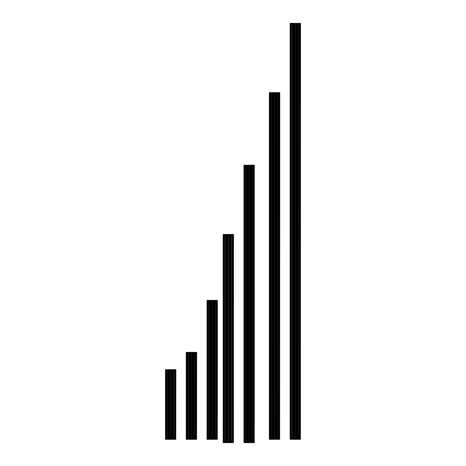 <?xml version="1.0" encoding="UTF-8"?>
<svg xmlns="http://www.w3.org/2000/svg" width="466" height="466" viewBox="0 0 466 466"><rect width="100%" height="100%" fill="white"/><g stroke="black" fill="none" stroke-linecap="round" stroke-linejoin="round"><path stroke-width="0.7" d="M165.541 439.129L165.471 369.864L165.471 439.333L175.787 439.129L175.787 369.864L165.471 369.655L165.541 439.129M175.787 439.333L175.857 369.864L175.787 439.333L165.541 439.333M175.787 369.655L165.541 369.655M186.318 439.129L186.249 352.546L186.249 439.333L196.57 439.129L196.57 352.546L186.249 352.343L186.318 439.129M196.57 439.333L196.635 352.546L196.57 439.333L186.318 439.333M196.25 370.19L196.25 438.797M186.738 438.78L186.755 370.19L186.755 438.797M196.285 369.655L195.988 369.655M196.285 369.695L195.988 369.695M186.901 369.655L186.598 369.655M186.901 369.695L186.598 369.695M196.57 352.343L186.318 352.343M207.096 439.129L207.026 300.599L207.026 439.333L217.348 439.129L217.348 300.599L207.026 300.395L207.096 439.129M217.348 439.333L217.418 300.599L217.348 439.333L207.096 439.333M207.417 438.797L207.417 370.19M207.516 438.78L207.533 370.19M217.063 369.655L216.766 369.655M217.063 369.695L216.766 369.695M207.679 369.655L207.382 369.655M207.679 369.695L207.382 369.695M217.348 300.395L207.096 300.395M223.22 442.45L223.15 234.66L223.15 442.659L233.466 442.45L233.466 234.66L223.15 234.456L223.22 442.45M233.466 442.659L233.536 234.66L233.466 442.659L223.22 442.659M233.151 370.19L233.151 442.106M223.645 442.106L223.657 370.19L223.651 442.123M233.186 369.655L232.889 369.655M233.186 369.695L232.889 369.695M223.802 369.655L223.499 369.655M223.802 369.695L223.499 369.695M233.466 234.456L223.22 234.456M243.998 442.45L243.928 165.401L243.928 442.659L254.25 442.45L254.25 165.401L243.928 165.191L243.998 442.45M254.25 442.659L254.32 165.401L254.25 442.659L243.998 442.659M244.318 442.106L244.318 370.19M244.423 442.106L244.434 370.19M253.964 369.655L253.667 369.655M253.964 369.695L253.667 369.695M244.58 369.655L244.283 369.655M244.58 369.695L244.283 369.695M254.25 165.191L243.998 165.191M269.43 439.129L269.365 92.81L269.365 439.333L279.682 439.129L279.682 92.81L269.365 92.606L269.43 439.129M279.682 439.333L279.751 92.81L279.682 439.333L269.43 439.333M269.75 438.797L269.75 370.19M279.402 369.655L279.105 369.655M279.402 369.695L279.105 369.695M270.012 369.655L269.715 369.655M270.012 369.695L269.715 369.695M279.682 92.606L269.43 92.606M290.213 439.129L290.143 23.55L290.143 439.333L300.459 439.129L300.459 23.55L290.143 23.341L290.213 439.129M300.459 439.333L300.529 23.55L300.459 439.333L290.213 439.333M300.145 370.19L300.145 438.797M290.633 438.78L290.65 370.19L290.65 438.797M300.18 369.655L299.883 369.655M300.18 369.695L299.883 369.695M290.796 369.655L290.493 369.655M290.796 369.695L290.493 369.695M300.459 23.341L290.213 23.341M165.745 369.864L165.745 439.129M165.855 369.864L165.855 439.129M165.989 369.864L165.972 439.129M166.35 369.864L166.35 439.129L166.368 369.864M166.915 439.129L166.403 439.129L166.403 369.864L166.915 369.864L166.915 439.129M166.95 369.864L166.95 439.129M167.725 369.864L167.725 439.129M167.76 439.129L168.273 439.129L168.273 369.864L167.76 369.864L167.76 439.129M168.308 369.864L168.308 439.129M168.692 369.864L168.692 439.129M168.721 439.129L168.791 369.864L168.721 439.129M168.826 369.864L168.826 439.129L168.826 369.864M169.175 369.864L169.175 439.129L169.175 369.864M169.21 439.129L169.28 369.864L169.21 439.129M169.315 369.864L169.315 439.129M169.694 369.864L169.694 439.129M170.241 439.129L169.729 439.129L169.729 369.864L170.241 369.864L170.241 439.129M170.276 369.864L170.276 439.129M171.051 369.864L171.051 439.129M171.086 439.129L171.599 439.129L171.599 369.864L171.086 369.864L171.086 439.129M171.634 369.864L171.634 439.129M172.012 369.864L172.012 439.129M172.117 439.129L172.047 369.864L172.117 439.129M172.152 369.864L172.152 439.129M172.502 369.864L172.502 439.129M172.601 439.129L172.531 369.864L172.601 439.129M172.636 369.864L172.636 439.129M173.02 369.864L173.02 439.129M173.568 439.129L173.055 439.129L173.055 369.864L173.568 369.864L173.568 439.129M173.602 369.864L173.602 439.129M174.377 369.864L174.377 439.129M174.925 439.129L174.412 439.129L174.412 369.864L174.925 369.864L174.925 439.129M174.96 369.864L174.96 439.129M174.989 369.864L174.989 439.129M175.472 369.864L175.472 439.129M175.583 369.864L175.583 439.129M173.602 438.296L174.377 438.296M166.95 438.296L167.725 438.296M174.336 439.374L173.667 439.333M173.212 439.333L172.094 439.333M171.482 439.374L171.034 439.333M170.859 439.333L169.449 439.374M169.408 439.333L168.191 439.333M168.156 439.333L166.851 439.333M173.602 370.697L174.377 370.697M166.95 370.697L167.725 370.697M174.336 369.614L173.667 369.655M172.094 369.655L173.212 369.655M171.482 369.614L171.034 369.655M170.859 369.655L169.443 369.614M169.408 369.655L168.191 369.655M168.156 369.655L166.869 369.655M186.522 352.546L186.522 439.129M186.633 352.546L186.633 369.655M186.633 369.695L186.633 439.129M186.773 352.546L186.773 369.655M186.773 369.695L186.773 439.129M187.128 352.546L187.128 439.129M187.146 352.546L187.146 439.129M187.693 439.129L187.181 439.129L187.181 352.546L187.693 352.546L187.693 439.129M187.728 352.546L187.728 439.129M188.503 352.546L188.503 439.129M188.538 439.129L189.05 439.129L189.05 352.546L188.538 352.546L188.538 439.129M189.085 352.546L189.085 439.129M189.47 352.546L189.47 439.129M189.505 439.129L189.575 352.546L189.505 439.129M189.61 352.546L189.61 439.129M189.953 352.546L189.953 439.129M189.988 439.129L190.058 352.546L189.988 439.129M190.093 352.546L190.093 439.129M190.472 352.546L190.472 439.129M191.019 439.129L190.507 439.129L190.507 352.546L191.019 352.546L191.019 439.129M191.054 352.546L191.054 439.129M191.829 352.546L191.829 439.129M191.864 439.129L192.376 439.129L192.376 352.546L191.864 352.546L191.864 439.129M192.411 352.546L192.411 439.129M192.79 352.546L192.79 439.129M192.895 439.129L192.825 352.546L192.895 439.129M192.93 352.546L192.93 439.129M193.279 352.546L193.279 439.129M193.384 439.129L193.314 352.546L193.384 439.129M193.419 352.546L193.419 439.129M193.798 352.546L193.798 439.129M194.345 439.129L193.833 439.129L193.833 352.546L194.345 352.546L194.345 439.129M194.38 352.546L194.38 439.129M195.155 352.546L195.155 439.129M195.703 439.129L195.19 439.129L195.19 352.546L195.703 352.546L195.703 439.129M195.737 352.546L195.737 439.129M195.767 352.546L195.767 439.129M196.25 352.546L196.25 369.655M196.25 369.695L196.25 439.129M196.361 352.546L196.361 439.129M194.38 438.296L195.155 438.296M187.728 438.296L188.503 438.296M195.114 439.374L194.444 439.333M193.996 439.333L192.872 439.333M192.266 439.374L191.817 439.333M191.637 439.333L191.095 439.333M191.095 439.374L190.221 439.333M190.186 439.333L188.975 439.333M188.934 439.333L187.781 439.333M194.38 353.379L195.155 353.379M187.728 353.379L188.503 353.379M195.114 352.302L194.444 352.343M192.872 352.343L193.996 352.343M192.266 352.302L191.817 352.343M191.637 352.343L191.095 352.343M191.095 352.302L190.221 352.343M190.186 352.343L188.975 352.343M188.934 352.343L187.781 352.343M207.306 300.599L207.306 439.129M207.417 300.599L207.417 369.655M207.417 369.695L207.417 439.129M207.551 300.599L207.533 369.655M207.551 369.695L207.551 439.129M207.912 300.599L207.912 439.129L207.929 300.599M208.477 439.129L207.964 439.129L207.964 300.599L208.477 300.599L208.477 439.129M208.506 300.599L208.506 439.129M209.286 300.599L209.286 439.129M209.321 439.129L209.834 439.129L209.834 300.599L209.321 300.599L209.321 439.129M209.869 300.599L209.869 439.129M210.248 300.599L210.248 439.129M210.282 439.129L210.352 300.599L210.282 439.129M210.387 300.599L210.387 439.129M210.731 300.599L210.731 439.129M210.766 439.129L210.836 300.599L210.766 439.129M210.871 300.599L210.871 439.129M211.249 300.599L211.249 439.129M211.797 439.129L211.284 439.129L211.284 300.599L211.797 300.599L211.797 439.129M211.832 300.599L211.832 439.129M212.607 300.599L212.607 439.129M212.642 439.129L213.154 439.129L213.154 300.599L212.642 300.599L212.642 439.129M213.189 300.599L213.189 439.129M213.574 300.599L213.574 439.129M213.678 439.129L213.609 300.599L213.678 439.129M213.708 300.599L213.708 439.129M214.057 300.599L214.057 439.129M214.162 439.129L214.092 300.599L214.162 439.129M214.197 300.599L214.197 439.129M214.576 300.599L214.576 439.129M215.123 439.129L214.61 439.129L214.61 300.599L215.123 300.599L215.123 439.129M215.158 300.599L215.158 439.129M215.933 300.599L215.933 439.129M216.48 439.129L215.968 439.129L215.968 300.599L216.48 300.599L216.48 439.129M216.515 300.599L216.515 439.129M216.55 300.599L216.55 439.129M217.028 300.599L217.028 369.655M217.028 369.695L217.028 439.129M217.139 300.599L217.139 439.129M215.158 438.296L215.933 438.296M208.506 438.296L209.286 438.296M215.898 439.374L215.222 439.333M214.774 439.333L213.649 439.333M213.044 439.374L212.595 439.333M212.42 439.333L211.011 439.374M210.964 439.333L209.752 439.333M209.712 439.333L208.401 439.333M215.158 301.432L215.933 301.432M208.506 301.432L209.286 301.432M215.898 300.354L215.222 300.395M213.649 300.395L214.774 300.395M213.044 300.354L212.595 300.395M212.42 300.395L211.005 300.354M210.964 300.395L209.752 300.395M209.712 300.395L208.401 300.395M223.424 234.66L223.424 442.45M223.534 234.66L223.534 369.655M223.534 369.695L223.534 442.45M223.668 234.66L223.668 369.655M223.668 369.695L223.668 442.45M224.03 234.66L224.03 442.45M224.047 234.66L224.047 442.45M224.595 442.45L224.082 442.45L224.082 234.66L224.595 234.66L224.595 442.45M224.629 234.66L224.629 442.45M225.404 234.66L225.404 442.45M225.439 442.45L225.952 442.45L225.952 234.66L225.439 234.66L225.439 442.45M225.987 234.66L225.987 442.45M226.371 234.66L226.371 442.45M226.406 442.45L226.47 234.66L226.406 442.45M226.505 234.66L226.505 442.45M226.855 234.66L226.855 442.45M226.89 442.45L226.959 234.66L226.89 442.45M226.994 234.66L226.994 442.45M227.373 234.66L227.373 442.45M227.921 442.45L227.408 442.45L227.408 234.66L227.921 234.66L227.921 442.45M227.956 234.66L227.956 442.45M228.73 234.66L228.73 442.45M228.765 442.45L229.278 442.45L229.278 234.66L228.765 234.66L228.765 442.45M229.313 234.66L229.313 442.45M229.691 234.66L229.691 442.45L229.691 234.66M229.796 442.45L229.726 234.66L229.796 442.45M229.831 234.66L229.831 442.45M230.181 234.66L230.181 442.45M230.28 442.45L230.216 234.66L230.28 442.45M230.315 234.66L230.315 442.45L230.315 234.66M230.699 234.66L230.699 442.45M231.247 442.45L230.734 442.45L230.734 234.66L231.247 234.66L231.247 442.45M231.282 234.66L231.282 442.45L231.282 234.66M232.056 234.66L232.056 442.45M232.604 442.45L232.091 442.45L232.091 234.66L232.604 234.66L232.604 442.45M232.639 234.66L232.639 442.45M232.668 234.66L232.668 442.45M233.151 234.66L233.151 369.655M233.151 369.695L233.151 442.45M233.262 234.66L233.262 442.45M231.282 441.622L232.056 441.622M224.629 441.622L225.404 441.622M232.016 442.7L231.346 442.659M230.897 442.659L229.773 442.659M229.167 442.7L228.719 442.659M228.538 442.659L227.996 442.659M227.996 442.7L227.123 442.659M227.088 442.659L225.876 442.659M225.835 442.659L224.682 442.659M231.282 235.493L232.056 235.493M224.629 235.493L225.404 235.493M232.016 234.41L231.346 234.456M229.773 234.456L230.897 234.456M229.167 234.41L228.719 234.456M228.538 234.456L227.996 234.456M227.996 234.41L227.123 234.456M227.088 234.456L225.876 234.456M225.835 234.456L224.682 234.456M244.201 165.401L244.201 442.45M244.318 165.401L244.318 369.655L244.318 165.401M244.318 369.695L244.318 442.45L244.318 369.695M244.452 165.401L244.434 369.655M244.452 369.695L244.452 442.45M244.813 165.401L244.831 442.45M245.372 442.45L244.86 442.45L244.86 165.401L245.372 165.401L245.372 442.45M245.407 165.401L245.407 442.45M246.188 165.401L246.188 442.45L246.188 165.401M246.223 442.45L246.73 442.45L246.73 165.401L246.223 165.401L246.223 442.45M246.764 165.401L246.764 442.45L246.764 165.401M247.149 165.401L247.149 442.45L247.149 165.401M247.184 442.45L247.254 165.401L247.184 442.45M247.289 165.401L247.289 442.45M247.632 165.401L247.632 442.45L247.632 165.401M247.667 442.45L247.737 165.401L247.667 442.45M247.772 165.401L247.772 442.45L247.772 165.401M248.151 165.401L248.151 442.45M248.698 442.45L248.186 442.45L248.186 165.401L248.698 165.401L248.698 442.45M248.733 165.401L248.733 442.45M249.508 165.401L249.508 442.45M249.543 442.45L250.056 442.45L250.056 165.401L249.543 165.401L249.543 442.45M250.091 165.401L250.091 442.45M250.475 165.401L250.475 442.45M250.574 442.45L250.51 165.401L250.574 442.45M250.609 165.401L250.609 442.45M250.958 165.401L250.958 442.45M251.063 442.45L250.993 165.401L251.063 442.45M251.098 165.401L251.098 442.45L251.098 165.401M251.477 165.401L251.477 442.45L251.477 165.401M252.024 442.45L251.512 442.45L251.512 165.401L252.024 165.401L252.024 442.45M252.059 165.401L252.059 442.45M252.834 165.401L252.834 442.45M253.382 442.45L252.869 442.45L252.869 165.401L253.382 165.401L253.382 442.45M253.417 165.401L253.417 442.45L253.417 165.401M253.452 165.401L253.452 442.45M253.929 165.401L253.929 369.655M253.929 369.695L253.929 442.45M254.04 165.401L254.04 442.45M252.059 441.622L252.834 441.622M245.407 441.622L246.188 441.622M252.793 442.7L252.123 442.659M251.675 442.659L250.551 442.659M249.945 442.7L249.496 442.659M249.322 442.659L247.912 442.7M247.865 442.659L246.654 442.659M246.613 442.659L245.302 442.659M252.059 166.228L252.834 166.228M245.407 166.228L246.188 166.228M252.793 165.15L252.123 165.191M250.551 165.191L251.675 165.191M249.945 165.15L249.496 165.191M249.322 165.191L247.906 165.15M247.865 165.191L246.654 165.191M246.613 165.191L245.302 165.191M269.639 92.81L269.639 439.129L269.639 92.81M269.75 92.81L269.75 369.655M269.75 369.695L269.75 439.129M269.884 92.81L269.866 369.655M269.884 369.695L269.884 439.129M270.245 92.81L270.263 439.129M270.81 439.129L270.297 439.129L270.297 92.81L270.81 92.81L270.81 439.129M270.845 92.81L270.845 439.129L270.845 92.81M271.62 92.81L271.62 439.129M271.655 439.129L272.167 439.129L272.167 92.81L271.655 92.81L271.655 439.129M272.202 92.81L272.202 439.129L272.202 92.81M272.581 92.81L272.581 439.129L272.581 92.81M272.616 439.129L272.686 92.81L272.616 439.129M272.721 92.81L272.721 439.129L272.721 92.81M273.07 92.81L273.07 439.129L273.07 92.81M273.105 439.129L273.175 92.81L273.105 439.129M273.21 92.81L273.21 439.129M273.589 92.81L273.589 439.129L273.589 92.81M274.136 439.129L273.624 439.129L273.624 92.81L274.136 92.81L274.136 439.129M274.171 92.81L274.171 439.129L274.171 92.81M274.946 92.81L274.946 439.129M274.981 439.129L275.493 439.129L275.493 92.81L274.981 92.81L274.981 439.129M275.528 92.81L275.528 439.129L275.528 92.81M275.907 92.81L275.907 439.129M276.012 439.129L275.942 92.81L276.012 439.129M276.047 92.81L276.047 439.129L276.047 92.81M276.39 92.81L276.39 439.129L276.39 92.81M276.495 439.129L276.425 92.81L276.495 439.129M276.53 92.81L276.53 439.129L276.53 92.81M276.915 92.81L276.915 439.129M277.462 439.129L276.95 439.129L276.95 92.81L277.462 92.81L277.462 439.129M277.497 92.81L277.497 439.129M278.272 92.81L278.272 439.129L278.272 92.81M278.819 439.129L278.307 439.129L278.307 92.81L278.819 92.81L278.819 439.129M278.854 92.81L278.854 439.129M278.884 92.81L278.884 439.129M279.367 92.81L279.367 369.655L279.367 92.81M279.367 369.695L279.367 439.129L279.367 369.695M279.478 92.81L279.478 439.129M277.497 438.296L278.272 438.296M270.845 438.296L271.62 438.296M278.231 439.374L277.555 439.333M277.107 439.333L275.988 439.333M275.377 439.374L274.928 439.333M274.754 439.333L274.212 439.333M274.212 439.374L273.344 439.374M273.303 439.333L272.086 439.333M272.051 439.333L270.746 439.374M277.497 93.643L278.272 93.643M270.845 93.643L271.62 93.643M278.231 92.565L277.555 92.606M275.988 92.606L277.107 92.606M275.377 92.565L274.928 92.606M274.754 92.606L274.212 92.606M274.212 92.565L273.338 92.565M273.303 92.606L272.086 92.606M272.051 92.606L270.74 92.565M290.417 23.55L290.417 439.129M290.528 23.55L290.528 369.655M290.528 369.695L290.528 439.129M290.662 23.55L290.662 369.655M290.662 369.695L290.662 439.129M291.023 23.55L291.023 439.129M291.04 23.55L291.04 439.129L291.04 23.55M291.588 439.129L291.075 439.129L291.075 23.55L291.588 23.55L291.588 439.129M291.623 23.55L291.623 439.129L291.623 23.55M292.398 23.55L292.398 439.129M292.432 439.129L292.945 439.129L292.945 23.55L292.432 23.55L292.432 439.129M292.98 23.55L292.98 439.129M293.364 23.55L293.364 439.129M293.399 439.129L293.469 23.55L293.399 439.129M293.498 23.55L293.498 439.129M293.848 23.55L293.848 439.129M293.883 439.129L293.953 23.55L293.883 439.129M293.988 23.55L293.988 439.129L293.988 23.55M294.366 23.55L294.366 439.129M294.914 439.129L294.401 439.129L294.401 23.55L294.914 23.55L294.914 439.129M294.949 23.55L294.949 439.129L294.949 23.55M295.724 23.55L295.724 439.129M295.759 439.129L296.271 439.129L296.271 23.55L295.759 23.55L295.759 439.129M296.306 23.55L296.306 439.129L296.306 23.55M296.685 23.55L296.685 439.129M296.79 439.129L296.72 23.55L296.79 439.129M296.825 23.55L296.825 439.129M297.174 23.55L297.174 439.129M297.279 439.129L297.209 23.55L297.279 439.129M297.308 23.55L297.308 439.129L297.308 23.55M297.692 23.55L297.692 439.129L297.692 23.55M298.24 439.129L297.727 439.129L297.727 23.55L298.24 23.55L298.24 439.129M298.275 23.55L298.275 439.129L298.275 23.55M299.05 23.55L299.05 439.129L299.05 23.55M299.597 439.129L299.085 439.129L299.085 23.55L299.597 23.55L299.597 439.129M299.632 23.55L299.632 439.129L299.632 23.55M299.661 23.55L299.661 439.129M300.145 23.55L300.145 369.655M300.145 369.695L300.145 439.129M300.255 23.55L300.255 439.129M298.275 438.296L299.05 438.296M291.623 438.296L292.398 438.296M299.009 439.374L298.339 439.333M297.89 439.333L296.766 439.333M296.16 439.374L295.712 439.333M295.531 439.333L294.99 439.333M294.99 439.374L294.116 439.333M294.081 439.333L292.869 439.333M292.829 439.333L291.524 439.374M298.275 24.378L299.05 24.378M291.623 24.378L292.398 24.378M299.009 23.3L298.339 23.341M296.766 23.341L297.89 23.341M296.16 23.3L295.712 23.341M295.531 23.341L294.99 23.341M294.99 23.3L294.116 23.341M294.081 23.341L292.869 23.341M292.829 23.341L291.518 23.3M165.78 369.864L165.78 439.129M165.82 369.864L165.82 439.129M168.343 369.864L168.343 439.129M168.657 369.864L168.657 439.129M168.861 369.864L168.861 439.129M169.141 369.864L169.141 439.129M169.35 369.864L169.35 439.129M169.659 369.864L169.659 439.129M171.669 369.864L171.669 439.129M171.977 369.864L171.977 439.129M172.187 369.864L172.187 439.129M172.467 369.864L172.467 439.129M172.67 369.864L172.67 439.129M172.985 369.864L172.985 439.129M175.338 369.864L175.338 439.129M175.356 369.864L175.356 439.129L175.356 369.864M175.507 369.864L175.507 439.129M175.548 369.864L175.548 439.129M186.557 352.546L186.557 439.129M186.598 352.546L186.598 439.129M186.755 352.546L186.755 369.655L186.755 352.546M189.12 352.546L189.12 439.129M189.435 352.546L189.435 439.129M189.639 352.546L189.639 439.129M189.918 352.546L189.918 439.129M190.128 352.546L190.128 439.129M190.437 352.546L190.437 439.129M192.446 352.546L192.446 439.129M192.761 352.546L192.761 439.129M192.965 352.546L192.965 439.129M193.244 352.546L193.244 439.129M193.448 352.546L193.448 439.129M193.763 352.546L193.763 439.129M196.116 352.546L196.134 369.655M196.116 369.695L196.116 439.129M196.285 352.546L196.285 439.129M196.326 352.546L196.326 439.129M207.341 300.599L207.341 439.129M207.382 300.599L207.382 439.129M209.898 300.599L209.898 439.129M210.213 300.599L210.213 439.129M210.422 300.599L210.422 439.129M210.696 300.599L210.696 439.129M210.906 300.599L210.906 439.129M211.215 300.599L211.215 439.129M213.224 300.599L213.224 439.129M213.539 300.599L213.539 439.129M213.743 300.599L213.743 439.129M214.022 300.599L214.022 439.129M214.232 300.599L214.232 439.129M214.541 300.599L214.541 439.129M216.894 300.599L216.894 369.655M216.894 369.695L216.894 439.129M216.911 300.599L216.911 369.655L216.911 300.599M216.911 370.19L216.911 438.797L216.911 370.19M217.063 300.599L217.063 439.129M217.104 300.599L217.104 439.129M223.459 234.66L223.459 442.45M223.499 234.66L223.499 442.45M223.657 234.66L223.657 369.655L223.651 234.66M226.022 234.66L226.022 442.45M226.336 234.66L226.336 442.45M226.54 234.66L226.54 442.45M226.82 234.66L226.82 442.45M227.029 234.66L227.029 442.45M227.338 234.66L227.338 442.45M229.348 234.66L229.348 442.45M229.656 234.66L229.656 442.45M229.866 234.66L229.866 442.45M230.146 234.66L230.146 442.45M230.35 234.66L230.35 442.45M230.664 234.66L230.664 442.45M233.017 234.66L233.035 369.655M233.017 369.695L233.017 442.45M233.186 234.66L233.186 442.45M233.227 234.66L233.227 442.45M244.236 165.401L244.236 442.45M244.283 165.401L244.283 442.45M246.799 165.401L246.799 442.45M247.114 165.401L247.114 442.45M247.324 165.401L247.324 442.45M247.597 165.401L247.597 442.45M247.807 165.401L247.807 442.45M248.116 165.401L248.116 442.45M250.125 165.401L250.125 442.45M250.44 165.401L250.44 442.45M250.644 165.401L250.644 442.45M250.924 165.401L250.924 442.45M251.133 165.401L251.133 442.45M251.442 165.401L251.442 442.45M253.795 165.401L253.795 369.655M253.795 369.695L253.795 442.45M253.813 165.401L253.813 369.655L253.813 165.401M253.813 370.19L253.813 442.123L253.813 370.19M253.964 165.401L253.964 442.45M254.005 165.401L254.005 442.45M269.674 92.81L269.674 439.129M269.715 92.81L269.715 439.129M272.237 92.81L272.237 439.129M272.552 92.81L272.552 439.129M272.756 92.81L272.756 439.129M273.035 92.81L273.035 439.129M273.239 92.81L273.239 439.129M273.554 92.81L273.554 439.129M275.563 92.81L275.563 439.129M275.872 92.81L275.872 439.129M276.082 92.81L276.082 439.129M276.361 92.81L276.361 439.129M276.565 92.81L276.565 439.129M276.88 92.81L276.88 439.129M279.233 92.81L279.233 369.655M279.233 369.695L279.233 439.129M279.25 92.81L279.25 369.655L279.25 92.81M279.25 370.19L279.25 438.797L279.25 370.19M279.402 92.81L279.402 439.129M279.443 92.81L279.443 439.129M290.452 23.55L290.452 439.129M290.493 23.55L290.493 439.129M290.65 23.55L290.65 369.655L290.65 23.55M293.015 23.55L293.015 439.129M293.33 23.55L293.33 439.129M293.533 23.55L293.533 439.129M293.813 23.55L293.813 439.129M294.023 23.55L294.023 439.129M294.331 23.55L294.331 439.129M296.341 23.55L296.341 439.129M296.65 23.55L296.65 439.129M296.859 23.55L296.859 439.129M297.139 23.55L297.139 439.129M297.343 23.55L297.343 439.129M297.658 23.55L297.658 439.129M300.011 23.55L300.028 369.655M300.011 369.695L300.011 439.129M300.18 23.55L300.18 439.129M300.221 23.55L300.221 439.129M196.134 370.19L196.145 438.78M233.035 370.19L233.047 442.106M269.866 370.19L269.861 438.78M300.028 370.19L300.04 438.78"/></g></svg>
